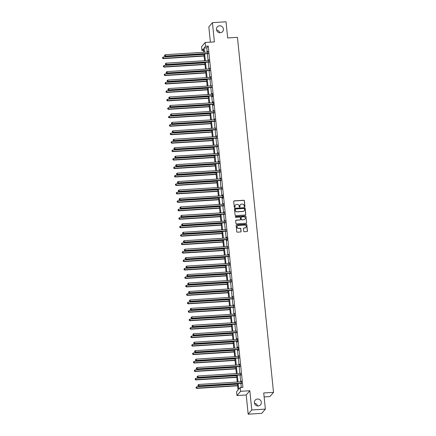 <?xml version="1.0" encoding="UTF-8"?>
<svg xmlns="http://www.w3.org/2000/svg" width="436" height="436" viewBox="0 0 436 436"><rect width="100%" height="100%" fill="white"/><g stroke="black" fill="none" stroke-linecap="round" stroke-linejoin="round"><path stroke-width="0.65" d="M244.612 206.8A0.382 0.365 40.5 0 0 244.95 206.402L244.378 200.751A0.545 0.523 40.5 0 0 243.789 200.249L234.187 200.86A0.545 0.523 40.5 0 0 233.707 201.427L234.279 207.078A0.382 0.365 40.5 0 0 234.944 207.302A0.382 0.365 40.5 0 0 235.026 207.029L234.955 206.299A1.744 1.679 40.5 0 1 236.486 204.489L237.288 204.435A1.744 1.679 40.5 0 1 239.168 206.032L239.244 206.762A0.382 0.365 40.5 0 0 239.904 206.986A0.382 0.365 40.5 0 0 239.991 206.719L239.914 205.983A1.744 1.679 40.5 0 1 241.451 204.173L242.247 204.124A1.744 1.679 40.5 0 1 244.127 205.716L244.204 206.451A0.382 0.365 40.5 0 0 244.612 206.8M244.814 206.724A0.382 0.365 40.5 0 0 244.852 206.517L244.28 200.865A0.545 0.523 40.5 0 0 243.691 200.364L234.088 200.974A0.545 0.523 40.5 0 0 233.783 201.1M234.89 207.351A0.382 0.365 40.5 0 0 234.928 207.144L234.955 206.299M239.849 207.04A0.382 0.365 40.5 0 0 239.893 206.828L239.914 205.983M257.507 399.027A3.553 3.417 40.5 0 0 254.777 404.025A3.553 3.417 40.5 0 0 260.559 404.804A3.553 3.417 40.5 0 0 257.507 399.027M219.597 25.806A3.553 3.417 40.5 0 0 216.866 30.803A3.553 3.417 40.5 0 0 222.649 31.583A3.553 3.417 40.5 0 0 219.597 25.806M243.686 231.233A0.545 0.523 40.5 0 0 244.274 231.729L246.967 231.56A0.545 0.523 40.5 0 0 247.446 230.993L246.809 224.714A0.545 0.523 40.5 0 0 246.226 224.218L236.617 224.823A0.545 0.523 40.5 0 0 236.138 225.39L236.775 231.669A0.545 0.523 40.5 0 0 237.364 232.17L240.618 231.963A0.545 0.523 40.5 0 0 241.097 231.396L240.825 228.709A0.545 0.523 40.5 0 0 240.241 228.213L238.623 228.311A1.455 1.401 40.5 0 1 237.375 225.946A1.455 1.401 40.5 0 1 238.334 225.466L244.656 225.069A1.455 1.401 40.5 0 1 245.909 227.434A1.455 1.401 40.5 0 1 244.95 227.914L243.893 227.979A0.545 0.523 40.5 0 0 243.413 228.546L243.686 231.233M265.371 409.115L261.764 413.339L248.171 414.2L251.779 409.976L265.371 409.115L263.726 392.961L273.514 392.346L237.451 37.333L227.668 37.954L226.028 21.8L212.436 22.661L214.392 41.9L205.154 42.488L205.536 46.281L208.255 46.107L242.917 387.353L240.198 387.522L240.585 391.315L236.977 395.545L236.59 391.751L238.056 390.035L237.407 383.653M251.779 409.976L249.828 390.732L240.585 391.315M245.288 215.013A0.545 0.523 40.5 0 0 245.768 214.447L245.13 208.168A0.545 0.523 40.5 0 0 244.542 207.672L234.939 208.283A0.545 0.523 40.5 0 0 234.459 208.844L235.097 215.122A0.545 0.523 40.5 0 0 235.685 215.624L245.288 215.013M245.969 216.441L246.607 222.72A0.545 0.523 40.5 0 1 246.127 223.287L236.525 223.897A0.545 0.523 40.5 0 1 235.936 223.395L235.663 220.709A0.545 0.523 40.5 0 1 236.143 220.142L240.04 219.897A0.545 0.523 40.5 0 0 240.519 219.33L240.34 217.548A0.545 0.523 40.5 0 0 239.751 217.052L235.696 217.308A0.382 0.365 40.5 0 1 235.369 216.687A0.382 0.365 40.5 0 1 235.62 216.561L245.381 215.945A0.545 0.523 40.5 0 1 245.969 216.441L246.607 222.72M212.436 22.661L208.828 26.885L210.381 42.156M264.134 396.934L269.906 396.569L273.514 392.346M208.255 46.107L206.795 47.824L207.225 52.058M207.389 53.683L208.081 60.511M208.245 62.135L208.942 68.97M209.106 70.588L209.798 77.423M209.967 79.047L210.659 85.876M210.822 87.5L211.515 94.334M211.683 95.958L212.376 102.787M212.539 104.411L213.237 111.245M213.4 112.87L214.092 119.698M214.256 121.322L214.953 128.151M215.117 129.775L215.809 136.61M215.978 138.234L216.67 145.063M216.834 146.687L217.531 153.521M217.695 155.145L218.387 161.974M218.55 163.598L219.248 170.432M219.412 172.051L220.104 178.885M220.273 180.509L220.965 187.338M221.128 188.962L221.82 195.797M221.989 197.421L222.682 204.25M222.845 205.874L223.543 212.708M223.706 214.332L224.398 221.161M224.562 222.785L225.259 229.614M225.423 231.238L226.115 238.072M226.284 239.696L226.976 246.525M227.14 248.149L227.837 254.984M228.001 256.608L228.693 263.437M228.856 265.061L229.554 271.895M229.718 273.514L230.41 280.348M230.579 281.972L231.271 288.801M231.434 290.425L232.132 297.259M232.295 298.883L232.988 305.712M233.151 307.336L233.849 314.171M234.012 315.795L234.704 322.624M234.873 324.248L235.565 331.077M235.729 332.701L236.421 339.535M236.59 341.159L237.282 347.988M237.446 349.612L238.143 356.446M238.307 358.07L238.999 364.899M239.162 366.523L239.86 373.358M240.023 374.976L240.716 381.811M240.885 383.435L241.293 387.457M207.967 53.715L207.792 52.02A0.556 0.534 40.5 0 0 207.977 51.971L208.054 51.933M208.822 62.168L208.653 60.479M209.683 70.627L209.509 68.932A0.556 0.534 40.5 0 0 209.694 68.883L209.776 68.844M210.539 79.079L210.37 77.385A0.556 0.534 40.5 0 0 210.555 77.336L210.632 77.297M211.4 87.538L211.226 85.843A0.556 0.534 40.5 0 0 211.416 85.788L211.493 85.756M212.256 95.991L212.348 96.868L212.594 96.585L212.261 93.331L212.087 94.296A0.556 0.534 40.5 0 0 212.272 94.247L212.348 94.209M213.117 104.449L213.204 105.327L213.449 105.038L213.122 101.784L212.942 102.754A0.556 0.534 40.5 0 0 213.133 102.7L213.209 102.662M213.978 112.902L213.804 111.207A0.556 0.534 40.5 0 0 213.989 111.158L214.065 111.12M214.834 121.355L214.665 119.66M215.695 129.814L215.52 128.119A0.556 0.534 40.5 0 0 215.711 128.064L215.787 128.031M216.55 138.267L216.381 136.572M217.411 146.725L217.237 145.03A0.556 0.534 40.5 0 0 217.428 144.975L217.504 144.943M218.273 155.178L218.098 153.483M219.128 163.631L218.959 161.941A0.556 0.534 40.5 0 0 219.145 161.887L219.221 161.849M219.989 172.089L219.815 170.394M220.845 180.542L220.676 178.847A0.556 0.534 40.5 0 0 220.861 178.798L220.938 178.76M221.706 189.001L221.532 187.306M222.562 197.454L222.654 198.331L222.9 198.048L222.567 194.794L222.393 195.759A0.556 0.534 40.5 0 0 222.578 195.71L222.654 195.671M223.423 205.912L223.254 204.217M224.284 214.365L224.109 212.67A0.556 0.534 40.5 0 0 224.295 212.621L224.371 212.583M225.14 222.818L224.971 221.123M226.001 231.276L225.826 229.581A0.556 0.534 40.5 0 0 226.017 229.527L226.093 229.494M226.856 239.729L226.949 240.607L227.194 240.323L226.862 237.07L226.687 238.034M227.717 248.188L227.543 246.493A0.556 0.534 40.5 0 0 227.734 246.438L227.81 246.4M228.578 256.641L228.404 254.946M229.434 265.093L229.265 263.404A0.556 0.534 40.5 0 0 229.45 263.349L229.527 263.311M230.295 273.552L230.121 271.857M231.151 282.005L230.982 280.31A0.556 0.534 40.5 0 0 231.167 280.261L231.244 280.223M232.012 290.463L231.838 288.768M232.873 298.916L232.699 297.221A0.556 0.534 40.5 0 0 232.884 297.172L232.96 297.134M233.729 307.375L233.56 305.68M234.59 315.828L234.415 314.133A0.556 0.534 40.5 0 0 234.606 314.084L234.682 314.045M235.445 324.28L235.276 322.586A0.556 0.534 40.5 0 0 235.462 322.536L235.538 322.498M236.307 332.739L236.132 331.044A0.556 0.534 40.5 0 0 236.323 330.989L236.399 330.957M237.162 341.192L237.255 342.069L237.5 341.786L237.168 338.532L236.993 339.497A0.556 0.534 40.5 0 0 237.179 339.448L237.255 339.41M238.023 349.65L238.111 350.528L238.356 350.239L238.029 346.991L237.849 347.955A0.556 0.534 40.5 0 0 238.04 347.901L238.116 347.863M238.884 358.103L238.71 356.408A0.556 0.534 40.5 0 0 238.895 356.359L238.972 356.321M239.74 366.556L239.571 364.867M240.601 375.015L240.427 373.32A0.556 0.534 40.5 0 0 240.618 373.271L240.694 373.232M241.457 383.467L241.288 381.773M257.627 405.954A3.553 3.417 40.5 0 0 254.482 403.267M219.717 32.733A3.553 3.417 40.5 0 0 216.572 30.046M249.828 390.732L246.22 394.962L248.171 414.2M246.22 394.962L236.977 395.545M203.558 50.402L201.928 50.505L201.546 46.712L205.154 42.488M238.165 383.604L238.737 389.239L240.198 387.522M205.536 46.281L204.075 47.993L204.506 52.227M204.669 53.851L205.361 60.686M205.53 62.31L206.223 69.139M206.386 70.763L207.084 77.597M207.247 79.216L207.939 86.05M208.103 87.674L208.8 94.503M208.964 96.127L209.656 102.961M209.825 104.586L210.517 111.414M210.681 113.038L211.378 119.873M211.542 121.497L212.234 128.326M212.397 129.95L213.095 136.779M213.259 138.403L213.951 145.237M214.12 146.861L214.812 153.69M214.975 155.314L215.667 162.148M215.836 163.773L216.529 170.601M216.692 172.225L217.39 179.06M217.553 180.678L218.245 187.513M218.409 189.137L219.106 195.966M219.27 197.59L219.962 204.424M220.131 206.048L220.823 212.877M220.987 214.501L221.684 221.335M221.848 222.96L222.54 229.788M222.703 231.412L223.401 238.241M223.564 239.865L224.257 246.7M224.426 248.324L225.118 255.153M225.281 256.777L225.979 263.611M226.142 265.235L226.834 272.064M226.998 273.688L227.696 280.522M227.859 282.141L228.551 288.975M228.72 290.599L229.412 297.428M229.576 299.052L230.268 305.887M230.437 307.511L231.129 314.34M231.293 315.964L231.99 322.798M232.154 324.417L232.846 331.251M233.009 332.875L233.707 339.704M233.87 341.328L234.563 348.162M234.732 349.786L235.424 356.615M235.587 358.239L236.285 365.074M236.448 366.698L237.14 373.527M237.304 375.151L238.002 381.985M203.748 52.276L203.394 48.794L201.928 50.505M237.239 382.029L236.546 375.2M236.383 373.576L235.691 366.741M235.522 365.123L234.83 358.288M234.666 356.664L233.969 349.836M233.805 348.211L233.113 341.377M232.949 339.753L232.252 332.924M232.088 331.3L231.396 324.466M231.227 322.842L230.535 316.013M230.371 314.389L229.674 307.554M229.51 305.936L228.818 299.101M228.655 297.477L227.957 290.649M227.794 289.024L227.102 282.19M226.933 280.566L226.24 273.737M226.077 272.113L225.385 265.279M225.216 263.66L224.524 256.826M224.36 255.202L223.663 248.373M223.499 246.749L222.807 239.914M222.638 238.29L221.946 231.462M221.782 229.837L221.09 223.003M220.921 221.379L220.229 214.55M220.066 212.926L219.368 206.092M219.204 204.473L218.512 197.639M218.349 196.015L217.651 189.186M217.488 187.562L216.796 180.727M216.627 179.103L215.934 172.275M215.771 170.65L215.073 163.816M214.91 162.197L214.218 155.363M214.054 153.739L213.357 146.91M213.193 145.286L212.501 138.452M212.332 136.828L211.64 129.999M211.476 128.375L210.784 121.54M210.615 119.916L209.923 113.088M209.76 111.463L209.062 104.635M208.899 103.01L208.206 96.176M208.043 94.552L207.345 87.723M207.182 86.099L206.49 79.265M206.321 77.641L205.629 70.812M205.465 69.188L204.767 62.353M204.604 60.735L203.912 53.901M206.795 47.824L204.075 47.993M207.721 51.339L207.994 51.323M208.582 59.797L208.855 59.781M209.438 68.25L209.711 68.234M210.299 76.709L210.572 76.687M212.016 93.615L212.288 93.598M212.877 102.073L213.15 102.057M213.733 110.526L214.005 110.51M214.594 118.984L214.866 118.968M216.31 135.896L216.583 135.874M218.027 152.802L218.3 152.785M218.888 161.26L219.161 161.244M219.744 169.713L220.017 169.697M220.605 178.171L220.878 178.15M222.322 195.077L222.594 195.061M223.183 203.536L223.455 203.519M224.039 211.989L224.311 211.972M224.9 220.447L225.172 220.431M226.616 237.353L226.889 237.337M228.333 254.264L228.606 254.248M229.194 262.723L229.467 262.706M230.911 279.634L231.184 279.612M232.628 296.54L232.9 296.524M233.489 304.998L233.761 304.982M234.345 313.451L234.617 313.435M235.206 321.91L235.478 321.893M236.922 338.816L237.195 338.799M237.784 347.274L238.056 347.258M238.639 355.727L238.912 355.711M239.5 364.185L239.773 364.169M241.217 381.097L241.49 381.075M240.247 204.8A1.744 1.679 40.5 0 0 239.816 206.097M235.287 205.116A1.744 1.679 40.5 0 0 234.857 206.413M245.593 214.888A0.545 0.523 40.5 0 0 245.67 214.561L245.032 208.283A0.545 0.523 40.5 0 0 244.443 207.787L234.84 208.397A0.545 0.523 40.5 0 0 234.535 208.517M244.443 208.806A0.382 0.365 40.5 0 0 244.029 208.457L235.604 208.986A0.382 0.365 40.5 0 0 235.266 209.384L235.342 210.157A1.744 1.679 40.5 0 0 237.222 211.749L242.988 211.384A1.744 1.679 40.5 0 0 244.52 209.574L244.443 208.806M235.309 209.176A0.382 0.365 40.5 0 0 235.168 209.498L235.266 209.384M244.089 210.871A1.744 1.679 40.5 0 1 242.89 211.498L237.13 211.863A1.744 1.679 40.5 0 1 235.249 210.272L235.168 209.498M246.438 223.161A0.545 0.523 40.5 0 0 246.509 222.834M240.345 219.771A0.545 0.523 40.5 0 1 239.942 220.011L236.045 220.256A0.545 0.523 40.5 0 0 235.74 220.382M245.871 216.556A0.545 0.523 40.5 0 0 245.288 216.06L235.522 216.676A0.382 0.365 40.5 0 0 235.326 216.752M244.078 219.64A1.455 1.401 40.5 0 0 245.201 217.591A1.455 1.401 40.5 0 0 243.789 216.796L241.566 216.937A0.545 0.523 40.5 0 0 241.086 217.504L241.266 219.286A0.545 0.523 40.5 0 0 241.855 219.782L243.986 219.755A1.455 1.401 40.5 0 0 244.994 219.221M241.157 217.177A0.545 0.523 40.5 0 0 240.988 217.619L241.086 217.504M243.986 219.755L241.757 219.897A0.545 0.523 40.5 0 1 241.168 219.401L240.988 217.619M245.86 227.494A1.455 1.401 40.5 0 1 244.852 228.028L243.795 228.093A0.545 0.523 40.5 0 0 243.49 228.219M237.326 226.001A1.455 1.401 40.5 0 0 238.53 228.426L238.623 228.311M240.928 231.838A0.545 0.523 40.5 0 0 241.004 231.511L240.727 228.824A0.545 0.523 40.5 0 0 240.143 228.328L238.53 228.426M247.277 231.434A0.545 0.523 40.5 0 0 247.354 231.107L246.716 224.829A0.545 0.523 40.5 0 0 246.127 224.333L236.525 224.938A0.545 0.523 40.5 0 0 236.214 225.063M203.966 54.424L163.326 56.996L163.217 58.637L204.13 56.048M162.639 58.075L162.584 57.536L162.541 58.19L163.462 58.353L204.103 55.781M162.584 57.536L163.326 56.996M163.217 58.637L162.541 58.19M208.206 53.432L208.125 53.405A0.556 0.534 40.5 0 0 207.918 53.377L165.413 56.07L165.277 54.713L207.781 52.02M208.245 53.808L207.879 53.688A0.556 0.534 40.5 0 0 207.672 53.661L165.168 56.353L165.413 56.07L164.59 55.792L164.536 55.252L164.59 55.792M164.492 55.906L165.168 56.353M165.277 54.713L164.536 55.252M204.822 62.882L164.181 65.454L164.078 67.095L204.985 64.501M163.5 66.528L163.446 65.989L163.402 66.643L164.323 66.806L204.958 64.234M163.446 65.989L164.181 65.454M164.078 67.095L163.402 66.643M205.683 71.335L165.042 73.907L164.933 75.548L205.847 72.959M164.356 74.987L164.301 74.442L164.263 75.101L165.179 75.264L205.819 72.692M164.301 74.442L165.042 73.907M164.933 75.548L164.263 75.101M209.067 61.885L208.986 61.858A0.556 0.534 40.5 0 0 208.779 61.83L166.269 64.523L166.132 63.166L208.637 60.479A0.556 0.534 40.5 0 0 208.839 60.424L208.915 60.386M209.106 62.261L208.74 62.146A0.556 0.534 40.5 0 0 208.533 62.119L166.029 64.806L166.269 64.523L165.451 64.245L165.397 63.705L165.451 64.245M165.353 64.359L166.029 64.806M166.132 63.166L165.397 63.705M209.923 70.343L209.841 70.316A0.556 0.534 40.5 0 0 209.634 70.289L167.13 72.976L166.993 71.624L209.498 68.932M209.961 70.719L209.596 70.599A0.556 0.534 40.5 0 0 209.394 70.572L166.884 73.264L167.13 72.976L166.307 72.703L166.252 72.158L166.307 72.703M166.209 72.817L166.884 73.264M166.993 71.624L166.252 72.158M206.539 79.788L165.898 82.36L165.794 84.001L206.708 81.412M165.217 83.44L165.162 82.9L165.119 83.554L166.04 83.717L206.68 81.145M165.162 82.9L165.898 82.36M165.794 84.001L165.119 83.554M207.4 88.246L166.759 90.819L166.656 92.459L207.563 89.871M166.078 91.898L166.023 91.353L165.98 92.012L166.895 92.17L207.536 89.598M166.023 91.353L166.759 90.819M166.656 92.459L165.98 92.012M208.261 96.699L167.62 99.272L167.511 100.912L208.424 98.323M166.934 100.351L166.879 99.811L166.835 100.465L167.756 100.629L208.397 98.056M166.879 99.811L167.62 99.272M167.511 100.912L166.835 100.465M210.784 78.796L210.702 78.769A0.556 0.534 40.5 0 0 210.495 78.742L167.991 81.434L167.849 80.077L210.359 77.39M210.822 79.172L210.457 79.052A0.556 0.534 40.5 0 0 210.25 79.03L167.746 81.717L167.991 81.434L167.168 81.156L167.113 80.616L167.168 81.156M167.07 81.27L167.746 81.717M167.849 80.077L167.113 80.616M211.645 87.249L211.558 87.222A0.556 0.534 40.5 0 0 211.351 87.2L168.846 89.887L168.71 88.535L211.215 85.843M211.683 87.631L211.318 87.511A0.556 0.534 40.5 0 0 211.111 87.483L168.601 90.176L168.846 89.887L168.024 89.614L167.969 89.069L168.024 89.614M167.931 89.729L168.601 90.176M168.71 88.535L167.969 89.069M212.501 95.707L212.419 95.68A0.556 0.534 40.5 0 0 212.212 95.653L169.708 98.345L169.566 96.988L212.076 94.296M212.539 96.084L212.174 95.964A0.556 0.534 40.5 0 0 211.967 95.936L169.462 98.629L169.708 98.345L168.885 98.067L168.83 97.528L168.885 98.067M168.787 98.182L169.462 98.629M169.566 96.988L168.83 97.528M213.362 104.16L213.28 104.133A0.556 0.534 40.5 0 0 213.073 104.106L170.563 106.798L170.427 105.441L212.931 102.754M213.4 104.536L213.035 104.422A0.556 0.534 40.5 0 0 212.828 104.395L170.323 107.082L170.563 106.798L169.746 106.52L169.691 105.981L169.746 106.52M169.648 106.635L170.323 107.082M170.427 105.441L169.691 105.981M214.218 112.619L214.136 112.592A0.556 0.534 40.5 0 0 213.929 112.564L171.424 115.257L171.288 113.9L213.793 111.207M214.256 112.995L213.891 112.875A0.556 0.534 40.5 0 0 213.684 112.848L171.179 115.54L171.424 115.257L170.601 114.979L170.547 114.434L170.601 114.979M170.503 115.093L171.179 115.54M171.288 113.9L170.547 114.434M215.079 121.072L214.997 121.044A0.556 0.534 40.5 0 0 214.79 121.017L172.28 123.71L172.144 122.353L214.654 119.666A0.556 0.534 40.5 0 0 214.85 119.611L214.926 119.573M215.117 121.448L214.752 121.328A0.556 0.534 40.5 0 0 214.545 121.306L172.04 123.993L172.28 123.71L171.462 123.432L171.408 122.892L171.462 123.432M171.364 123.546L172.04 123.993M172.144 122.353L171.408 122.892M215.94 129.525L215.853 129.497A0.556 0.534 40.5 0 0 215.646 129.476L173.141 132.163L173.005 130.811L215.509 128.119M215.978 129.906L215.613 129.786A0.556 0.534 40.5 0 0 215.406 129.759L172.896 132.451L173.141 132.163L172.318 131.89L172.264 131.345L172.318 131.89M172.22 132.004L172.896 132.451M173.005 130.811L172.264 131.345M216.796 137.983L216.714 137.956A0.556 0.534 40.5 0 0 216.507 137.929L174.002 140.621L173.86 139.264L216.37 136.572A0.556 0.534 40.5 0 0 216.567 136.523L216.643 136.484M216.834 138.359L216.469 138.239A0.556 0.534 40.5 0 0 216.261 138.212L173.757 140.904L174.002 140.621L173.179 140.343L173.125 139.803L173.179 140.343M173.081 140.457L173.757 140.904M173.86 139.264L173.125 139.803M217.657 146.436L217.569 146.409A0.556 0.534 40.5 0 0 217.368 146.382L174.858 149.074L174.722 147.722L217.226 145.03M217.695 146.812L217.33 146.698A0.556 0.534 40.5 0 0 217.123 146.67L174.613 149.363L174.858 149.074L174.04 148.801L173.98 148.256L174.04 148.801M173.942 148.91L174.613 149.363M174.722 147.722L173.98 148.256M218.512 154.894L218.431 154.867A0.556 0.534 40.5 0 0 218.223 154.84L175.719 157.532L175.583 156.175L218.087 153.483A0.556 0.534 40.5 0 0 218.283 153.434L218.36 153.396M218.55 155.27L218.185 155.151A0.556 0.534 40.5 0 0 217.978 155.123L175.474 157.816L175.719 157.532L174.896 157.254L174.841 156.709L174.896 157.254M174.798 157.369L175.474 157.816M175.583 156.175L174.841 156.709M219.373 163.347L219.292 163.32A0.556 0.534 40.5 0 0 219.085 163.293L176.575 165.985L176.438 164.628L218.943 161.941M219.412 163.723L219.046 163.609A0.556 0.534 40.5 0 0 218.839 163.582L176.335 166.269L176.575 165.985L175.757 165.707L175.703 165.168L175.757 165.707M175.659 165.822L176.335 166.269M176.438 164.628L175.703 165.168M220.229 171.806L220.147 171.779A0.556 0.534 40.5 0 0 219.94 171.751L177.436 174.438L177.299 173.087L219.804 170.394A0.556 0.534 40.5 0 0 220.006 170.345L220.082 170.307M220.267 172.182L219.908 172.062A0.556 0.534 40.5 0 0 219.7 172.035L177.19 174.727L177.436 174.438L176.613 174.166L176.558 173.621L176.613 174.166M176.515 174.28L177.19 174.727M177.299 173.087L176.558 173.621M221.09 180.259L221.008 180.232A0.556 0.534 40.5 0 0 220.801 180.204L178.297 182.897L178.155 181.54L220.665 178.853M221.128 180.635L220.763 180.515A0.556 0.534 40.5 0 0 220.556 180.493L178.052 183.18L178.297 182.897L177.474 182.619L177.419 182.079L177.474 182.619M177.376 182.733L178.052 183.18M178.155 181.54L177.419 182.079M221.951 188.712L221.864 188.684A0.556 0.534 40.5 0 0 221.657 188.663L179.152 191.35L179.016 189.998L221.521 187.306A0.556 0.534 40.5 0 0 221.722 187.251L221.799 187.218M221.989 189.093L221.624 188.973A0.556 0.534 40.5 0 0 221.417 188.946L178.907 191.638L179.152 191.35L178.335 191.077L178.275 190.532L178.335 191.077M178.237 191.191L178.907 191.638M179.016 189.998L178.275 190.532M222.807 197.17L222.725 197.143A0.556 0.534 40.5 0 0 222.518 197.116L180.014 199.808L179.872 198.451L222.382 195.759M222.845 197.546L222.48 197.426A0.556 0.534 40.5 0 0 222.273 197.399L179.768 200.091L180.014 199.808L179.191 199.53L179.136 198.99L179.191 199.53M179.092 199.644L179.768 200.091M179.872 198.451L179.136 198.99M223.668 205.623L223.586 205.596A0.556 0.534 40.5 0 0 223.379 205.569L180.869 208.261L180.733 206.904L223.237 204.217A0.556 0.534 40.5 0 0 223.439 204.162L223.515 204.124M223.706 205.999L223.341 205.885A0.556 0.534 40.5 0 0 223.134 205.857L180.629 208.544L180.869 208.261L180.052 207.983L179.997 207.443L180.052 207.983M179.954 208.097L180.629 208.544M180.733 206.904L179.997 207.443M224.524 214.081L224.442 214.054A0.556 0.534 40.5 0 0 224.235 214.027L181.73 216.719L181.594 215.362L224.099 212.67M224.562 214.458L224.197 214.338A0.556 0.534 40.5 0 0 223.99 214.31L181.485 217.003L181.73 216.719L180.907 216.441L180.853 215.896L180.907 216.441M180.809 216.556L181.485 217.003M181.594 215.362L180.853 215.896M225.385 222.534L225.303 222.507A0.556 0.534 40.5 0 0 225.096 222.48L182.586 225.172L182.45 223.815L224.96 221.128A0.556 0.534 40.5 0 0 225.156 221.074L225.232 221.036M225.423 222.91L225.058 222.791A0.556 0.534 40.5 0 0 224.851 222.769L182.346 225.456L182.586 225.172L181.768 224.894L181.714 224.355L181.768 224.894M181.67 225.009L182.346 225.456M182.45 223.815L181.714 224.355M226.246 230.987L226.159 230.96A0.556 0.534 40.5 0 0 225.952 230.938L183.447 233.625L183.311 232.274L225.815 229.581M226.284 231.369L225.919 231.249A0.556 0.534 40.5 0 0 225.712 231.222L183.202 233.914L183.447 233.625L182.624 233.353L182.57 232.808L182.624 233.353M182.531 233.467L183.202 233.914M183.311 232.274L182.57 232.808M209.117 105.158L168.476 107.73L168.372 109.371L209.28 106.776M167.795 108.809L167.74 108.264L167.697 108.924L168.612 109.082L209.253 106.509M167.74 108.264L168.476 107.73M168.372 109.371L167.697 108.924M209.978 113.611L169.337 116.183L169.228 117.824L210.141 115.235M168.65 117.262L168.596 116.723L168.552 117.377L169.473 117.54L210.114 114.968M168.596 116.723L169.337 116.183M169.228 117.824L168.552 117.377M210.833 122.064L170.193 124.636L170.089 126.276L211.002 123.688M169.511 125.715L169.457 125.176L169.413 125.83L170.334 125.993L210.975 123.421M169.457 125.176L170.193 124.636M170.089 126.276L169.413 125.83M211.694 130.522L171.054 133.094L170.945 134.735L211.858 132.146M170.372 134.174L170.312 133.629L170.274 134.288L171.19 134.446L211.831 131.874M170.312 133.629L171.054 133.094M170.945 134.735L170.274 134.288M212.55 138.975L171.915 141.547L171.806 143.188L212.719 140.599M171.228 142.626L171.174 142.087L171.13 142.741L172.051 142.904L212.692 140.332M171.174 142.087L171.915 141.547M171.806 143.188L171.13 142.741M213.411 147.433L172.77 150.006L172.667 151.646L213.575 149.058M172.089 151.085L172.035 150.54L171.991 151.199L172.907 151.357L213.547 148.785M172.035 150.54L172.77 150.006M172.667 151.646L171.991 151.199M214.272 155.886L173.632 158.459L173.523 160.099L214.436 157.51M172.945 159.538L172.89 158.998L172.847 159.652L173.768 159.816L214.408 157.243M172.89 158.998L173.632 158.459M173.523 160.099L172.847 159.652M215.128 164.339L174.487 166.917L174.384 168.558L215.291 165.963M173.806 167.991L173.751 167.451L173.708 168.105L174.629 168.269L215.264 165.696M173.751 167.451L174.487 166.917M174.384 168.558L173.708 168.105M215.989 172.798L175.348 175.37L175.239 177.011L216.152 174.422M174.662 176.449L174.607 175.904L174.569 176.564L175.485 176.727L216.125 174.155M174.607 175.904L175.348 175.37M175.239 177.011L174.569 176.564M216.845 181.251L176.204 183.823L176.1 185.464L217.014 182.875M175.523 184.902L175.468 184.363L175.425 185.017L176.346 185.18L216.986 182.608M175.468 184.363L176.204 183.823M176.1 185.464L175.425 185.017M217.706 189.709L177.065 192.281L176.962 193.922L217.869 191.333M176.384 193.361L176.329 192.816L176.286 193.475L177.201 193.633L217.842 191.061M176.329 192.816L177.065 192.281M176.962 193.922L176.286 193.475M218.567 198.162L177.926 200.734L177.817 202.375L218.73 199.786M177.239 201.814L177.185 201.274L177.141 201.928L178.062 202.091L218.703 199.519M177.185 201.274L177.926 200.734M177.817 202.375L177.141 201.928M219.422 206.62L178.782 209.193L178.678 210.833L219.586 208.239M178.101 210.272L178.046 209.727L178.002 210.386L178.918 210.544L219.559 207.972M178.046 209.727L178.782 209.193M178.678 210.833L178.002 210.386M220.284 215.073L179.643 217.646L179.534 219.286L220.447 216.697M178.956 218.725L178.902 218.185L178.864 218.839L179.779 219.003L220.42 216.43M178.902 218.185L179.643 217.646M179.534 219.286L178.864 218.839M221.139 223.526L180.499 226.099L180.395 227.739L221.308 225.15M179.817 227.178L179.763 226.638L179.719 227.292L180.64 227.456L221.281 224.883M179.763 226.638L180.499 226.099M180.395 227.739L179.719 227.292M222 231.985L181.36 234.557L181.256 236.198L222.164 233.609M180.678 235.636L180.624 235.091L180.58 235.751L181.496 235.909L222.137 233.336M180.624 235.091L181.36 234.557M181.256 236.198L180.58 235.751M222.861 240.438L182.221 243.01L182.112 244.65L223.025 242.062M181.534 244.089L181.48 243.55L181.436 244.204L182.357 244.367L222.998 241.795M181.48 243.55L182.221 243.01M182.112 244.65L181.436 244.204M223.717 248.896L183.076 251.468L182.973 253.109L223.881 250.52M182.395 252.548L182.341 252.003L182.297 252.662L183.213 252.82L223.853 250.248M182.341 252.003L183.076 251.468M182.973 253.109L182.297 252.662M224.578 257.349L183.938 259.921L183.829 261.562L224.742 258.973M183.251 261L183.196 260.461L183.153 261.115L184.074 261.278L224.714 258.706M183.196 260.461L183.938 259.921M183.829 261.562L183.153 261.115M225.434 265.802L184.793 268.38L184.69 270.02L225.603 267.426M184.112 269.453L184.057 268.914L184.014 269.568L184.935 269.731L225.576 267.159M184.057 268.914L184.793 268.38M184.69 270.02L184.014 269.568M227.102 239.446L227.02 239.419A0.556 0.534 40.5 0 0 226.813 239.391L184.308 242.084L184.166 240.727L226.676 238.034A0.556 0.534 40.5 0 0 226.873 237.985L226.949 237.947M227.14 239.822L226.775 239.702A0.556 0.534 40.5 0 0 226.567 239.675L184.063 242.367L184.308 242.084L183.485 241.806L183.431 241.266L183.485 241.806M183.387 241.92L184.063 242.367M184.166 240.727L183.431 241.266M227.963 247.899L227.881 247.871A0.556 0.534 40.5 0 0 227.674 247.844L185.164 250.537L185.028 249.185L227.532 246.493M228.001 248.275L227.636 248.16A0.556 0.534 40.5 0 0 227.429 248.133L184.924 250.825L185.164 250.537L184.346 250.264L184.292 249.719L184.346 250.264M184.248 250.373L184.924 250.825M185.028 249.185L184.292 249.719M228.818 256.357L228.737 256.33A0.556 0.534 40.5 0 0 228.529 256.303L186.025 258.995L185.889 257.638L228.393 254.946A0.556 0.534 40.5 0 0 228.589 254.897L228.666 254.858M228.856 256.733L228.491 256.613A0.556 0.534 40.5 0 0 228.284 256.586L185.78 259.278L186.025 258.995L185.202 258.717L185.147 258.172L185.202 258.717M185.104 258.831L185.78 259.278M185.889 257.638L185.147 258.172M229.679 264.81L229.598 264.783A0.556 0.534 40.5 0 0 229.391 264.756L186.881 267.448L186.744 266.091L229.249 263.404M229.718 265.186L229.352 265.072A0.556 0.534 40.5 0 0 229.145 265.044L186.641 267.731L186.881 267.448L186.063 267.17L186.009 266.63L186.063 267.17M185.965 267.284L186.641 267.731M186.744 266.091L186.009 266.63M226.295 274.26L185.654 276.833L185.545 278.473L226.458 275.884M184.973 277.912L184.913 277.367L184.875 278.026L185.791 278.19L226.431 275.617M184.913 277.367L185.654 276.833M185.545 278.473L184.875 278.026M227.151 282.713L186.515 285.286L186.406 286.926L227.32 284.337M185.829 286.365L185.774 285.825L185.731 286.479L186.652 286.643L227.292 284.07M185.774 285.825L186.515 285.286M186.406 286.926L185.731 286.479M228.012 291.172L187.371 293.744L187.267 295.385L228.175 292.796M186.69 294.823L186.635 294.278L186.592 294.938L187.507 295.096L228.148 292.523M186.635 294.278L187.371 293.744M187.267 295.385L186.592 294.938M228.873 299.625L188.232 302.197L188.123 303.838L229.036 301.249M187.545 303.276L187.491 302.737L187.447 303.391L188.368 303.554L229.009 300.982M187.491 302.737L188.232 302.197M188.123 303.838L187.447 303.391M229.728 308.083L189.088 310.655L188.984 312.296L229.892 309.702M188.406 311.735L188.352 311.19L188.308 311.849L189.229 312.007L229.865 309.435M188.352 311.19L189.088 310.655M188.984 312.296L188.308 311.849M230.59 316.536L189.949 319.108L189.84 320.749L230.753 318.16M189.262 320.188L189.208 319.648L189.17 320.302L190.085 320.465L230.726 317.893M189.208 319.648L189.949 319.108M189.84 320.749L189.17 320.302M231.445 324.989L190.805 327.561L190.701 329.202L231.614 326.613M190.123 328.64L190.069 328.101L190.025 328.755L190.946 328.918L231.587 326.346M190.069 328.101L190.805 327.561M190.701 329.202L190.025 328.755M232.306 333.447L191.666 336.02L191.562 337.66L232.47 335.071M190.984 337.099L190.93 336.554L190.886 337.213L191.802 337.371L232.443 334.799M190.93 336.554L191.666 336.02M191.562 337.66L190.886 337.213M230.54 273.263L230.453 273.241A0.556 0.534 40.5 0 0 230.246 273.214L187.742 275.901L187.605 274.549L230.11 271.857A0.556 0.534 40.5 0 0 230.312 271.808L230.388 271.77M230.579 273.645L230.213 273.525A0.556 0.534 40.5 0 0 230.006 273.497L187.496 276.19L187.742 275.901L186.919 275.628L186.864 275.083L186.919 275.628M186.821 275.743L187.496 276.19M187.605 274.549L186.864 275.083M231.396 281.721L231.314 281.694A0.556 0.534 40.5 0 0 231.107 281.667L188.603 284.359L188.461 283.002L230.971 280.315M231.434 282.097L231.069 281.978A0.556 0.534 40.5 0 0 230.862 281.956L188.357 284.643L188.603 284.359L187.78 284.081L187.725 283.542L187.78 284.081M187.682 284.196L188.357 284.643M188.461 283.002L187.725 283.542M232.257 290.174L232.17 290.147A0.556 0.534 40.5 0 0 231.963 290.125L189.458 292.812L189.322 291.461L231.827 288.768A0.556 0.534 40.5 0 0 232.028 288.714L232.105 288.681M232.295 290.556L231.93 290.436A0.556 0.534 40.5 0 0 231.723 290.409L189.213 293.101L189.458 292.812L188.641 292.54L188.581 291.995L188.641 292.54M188.543 292.654L189.213 293.101M189.322 291.461L188.581 291.995M233.113 298.633L233.031 298.606A0.556 0.534 40.5 0 0 232.824 298.578L190.319 301.271L190.183 299.913L232.688 297.221M233.151 299.009L232.786 298.889A0.556 0.534 40.5 0 0 232.579 298.862L190.074 301.554L190.319 301.271L189.496 300.993L189.442 300.453L189.496 300.993M189.398 301.107L190.074 301.554M190.183 299.913L189.442 300.453M233.974 307.086L233.892 307.058A0.556 0.534 40.5 0 0 233.685 307.031L191.175 309.724L191.039 308.366L233.543 305.68A0.556 0.534 40.5 0 0 233.745 305.625L233.821 305.587M234.012 307.462L233.647 307.347A0.556 0.534 40.5 0 0 233.44 307.32L190.935 310.007L191.175 309.724L190.358 309.446L190.303 308.906L190.358 309.446M190.26 309.56L190.935 310.007M191.039 308.366L190.303 308.906M234.83 315.544L234.748 315.517A0.556 0.534 40.5 0 0 234.541 315.49L192.036 318.176L191.9 316.825L234.405 314.133M234.868 315.92L234.503 315.8A0.556 0.534 40.5 0 0 234.301 315.773L191.791 318.465L192.036 318.176L191.213 317.904L191.159 317.359L191.213 317.904M191.115 318.018L191.791 318.465M191.9 316.825L191.159 317.359M235.691 323.997L235.609 323.97A0.556 0.534 40.5 0 0 235.402 323.943L192.897 326.635L192.756 325.278L235.266 322.591M235.729 324.373L235.364 324.253A0.556 0.534 40.5 0 0 235.157 324.231L192.652 326.918L192.897 326.635L192.074 326.357L192.02 325.817L192.074 326.357M191.976 326.471L192.652 326.918M192.756 325.278L192.02 325.817M236.552 332.45L236.465 332.423A0.556 0.534 40.5 0 0 236.258 332.401L193.753 335.088L193.617 333.736L236.121 331.044M236.59 332.832L236.225 332.712A0.556 0.534 40.5 0 0 236.018 332.684L193.508 335.377L193.753 335.088L192.93 334.815L192.875 334.27L192.93 334.815M192.837 334.93L193.508 335.377M193.617 333.736L192.875 334.27M233.167 341.9L192.527 344.473L192.418 346.113L233.331 343.524M191.84 345.552L191.786 345.012L191.742 345.666L192.663 345.83L233.304 343.257M191.786 345.012L192.527 344.473M192.418 346.113L191.742 345.666M237.407 340.908L237.326 340.881A0.556 0.534 40.5 0 0 237.119 340.854L194.614 343.546L194.472 342.189L236.982 339.497M237.446 341.284L237.08 341.165A0.556 0.534 40.5 0 0 236.873 341.137L194.369 343.83L194.614 343.546L193.791 343.268L193.737 342.729L193.791 343.268M193.693 343.383L194.369 343.83M194.472 342.189L193.737 342.729M234.023 350.359L193.382 352.931L193.279 354.572L234.187 351.983M192.701 354.01L192.647 353.465L192.603 354.125L193.519 354.283L234.159 351.71M192.647 353.465L193.382 352.931M193.279 354.572L192.603 354.125M238.269 349.361L238.187 349.334A0.556 0.534 40.5 0 0 237.98 349.307L195.47 351.999L195.333 350.648L237.838 347.955M238.307 349.737L237.942 349.623A0.556 0.534 40.5 0 0 237.734 349.596L195.23 352.288L195.47 351.999L194.652 351.721L194.598 351.182L194.652 351.721M194.554 351.836L195.23 352.288M195.333 350.648L194.598 351.182M234.884 358.812L194.243 361.384L194.134 363.025L235.048 360.436M193.557 362.463L193.502 361.924L193.464 362.578L194.38 362.741L235.02 360.169M193.502 361.924L194.243 361.384M194.134 363.025L193.464 362.578M239.124 357.82L239.042 357.793A0.556 0.534 40.5 0 0 238.835 357.765L196.331 360.458L196.195 359.101L238.699 356.408M239.162 358.196L238.797 358.076A0.556 0.534 40.5 0 0 238.59 358.049L196.086 360.741L196.331 360.458L195.508 360.18L195.453 359.635L195.508 360.18M195.41 360.294L196.086 360.741M196.195 359.101L195.453 359.635M235.74 367.265L195.099 369.842L194.996 371.483L235.909 368.889M194.418 370.916L194.363 370.377L194.32 371.031L195.241 371.194L235.881 368.622M194.363 370.377L195.099 369.842M194.996 371.483L194.32 371.031M239.985 366.273L239.904 366.245A0.556 0.534 40.5 0 0 239.696 366.218L197.186 368.911L197.05 367.553L239.56 364.867A0.556 0.534 40.5 0 0 239.756 364.812L239.833 364.774M240.023 366.649L239.658 366.534A0.556 0.534 40.5 0 0 239.451 366.507L196.947 369.194L197.186 368.911L196.369 368.633L196.314 368.093L196.369 368.633M196.271 368.747L196.947 369.194M197.05 367.553L196.314 368.093M236.601 375.723L195.96 378.295L195.857 379.936L236.764 377.347M195.279 379.375L195.219 378.83L195.181 379.489L196.096 379.652L236.737 377.08M195.219 378.83L195.96 378.295M195.857 379.936L195.181 379.489M240.846 374.726L240.759 374.704A0.556 0.534 40.5 0 0 240.552 374.677L198.048 377.363L197.911 376.012L240.416 373.32M240.885 375.107L240.519 374.987A0.556 0.534 40.5 0 0 240.312 374.96L197.802 377.652L198.048 377.363L197.225 377.091L197.17 376.546L197.225 377.091M197.132 377.205L197.802 377.652M197.911 376.012L197.17 376.546M237.457 384.176L196.821 386.748L196.712 388.389L237.625 385.8M196.135 387.827L196.08 387.288L196.037 387.942L196.958 388.105L237.598 385.533M196.08 387.288L196.821 386.748M196.712 388.389L196.037 387.942M241.702 383.184L241.62 383.157A0.556 0.534 40.5 0 0 241.413 383.13L198.909 385.822L198.767 384.465L241.277 381.773A0.556 0.534 40.5 0 0 241.473 381.723L241.549 381.685M241.74 383.56L241.375 383.44A0.556 0.534 40.5 0 0 241.168 383.418L198.663 386.105L198.909 385.822L198.086 385.544L198.031 385.004L198.086 385.544M197.988 385.658L198.663 386.105M198.767 384.465L198.031 385.004M208.125 53.405L207.879 53.688M207.918 53.377L207.672 53.661M208.986 61.858L208.74 62.146M208.779 61.83L208.533 62.119M209.841 70.316L209.596 70.599M209.634 70.289L209.394 70.572M210.702 78.769L210.457 79.052M210.495 78.742L210.25 79.03M211.558 87.222L211.318 87.511M211.351 87.2L211.111 87.483M212.419 95.68L212.174 95.964M212.212 95.653L211.967 95.936M213.28 104.133L213.035 104.422M213.073 104.106L212.828 104.395M214.136 112.592L213.891 112.875M213.929 112.564L213.684 112.848M214.997 121.044L214.752 121.328M214.79 121.017L214.545 121.306M215.853 129.497L215.613 129.786M215.646 129.476L215.406 129.759M216.714 137.956L216.469 138.239M216.507 137.929L216.261 138.212M217.569 146.409L217.33 146.698M217.368 146.382L217.123 146.67M218.431 154.867L218.185 155.151M218.223 154.84L217.978 155.123M219.292 163.32L219.046 163.609M219.085 163.293L218.839 163.582M220.147 171.779L219.908 172.062M219.94 171.751L219.7 172.035M221.008 180.232L220.763 180.515M220.801 180.204L220.556 180.493M221.864 188.684L221.624 188.973M221.657 188.663L221.417 188.946M222.725 197.143L222.48 197.426M222.518 197.116L222.273 197.399M223.586 205.596L223.341 205.885M223.379 205.569L223.134 205.857M224.442 214.054L224.197 214.338M224.235 214.027L223.99 214.31M225.303 222.507L225.058 222.791M225.096 222.48L224.851 222.769M226.159 230.96L225.919 231.249M225.952 230.938L225.712 231.222M227.02 239.419L226.775 239.702M226.813 239.391L226.567 239.675M227.881 247.871L227.636 248.16M227.674 247.844L227.429 248.133M228.737 256.33L228.491 256.613M228.529 256.303L228.284 256.586M229.598 264.783L229.352 265.072M229.391 264.756L229.145 265.044M230.453 273.241L230.213 273.525M230.246 273.214L230.006 273.497M231.314 281.694L231.069 281.978M231.107 281.667L230.862 281.956M232.17 290.147L231.93 290.436M231.963 290.125L231.723 290.409M233.031 298.606L232.786 298.889M232.824 298.578L232.579 298.862M233.892 307.058L233.647 307.347M233.685 307.031L233.44 307.32M234.748 315.517L234.503 315.8M234.541 315.49L234.301 315.773M235.609 323.97L235.364 324.253M235.402 323.943L235.157 324.231M236.465 332.423L236.225 332.712M236.258 332.401L236.018 332.684M237.326 340.881L237.08 341.165M237.119 340.854L236.873 341.137M238.187 349.334L237.942 349.623M237.98 349.307L237.734 349.596M239.042 357.793L238.797 358.076M238.835 357.765L238.59 358.049M239.904 366.245L239.658 366.534M239.696 366.218L239.451 366.507M240.759 374.704L240.519 374.987M240.552 374.677L240.312 374.96M241.62 383.157L241.375 383.44M241.413 383.13L241.168 383.418"/></g></svg>
